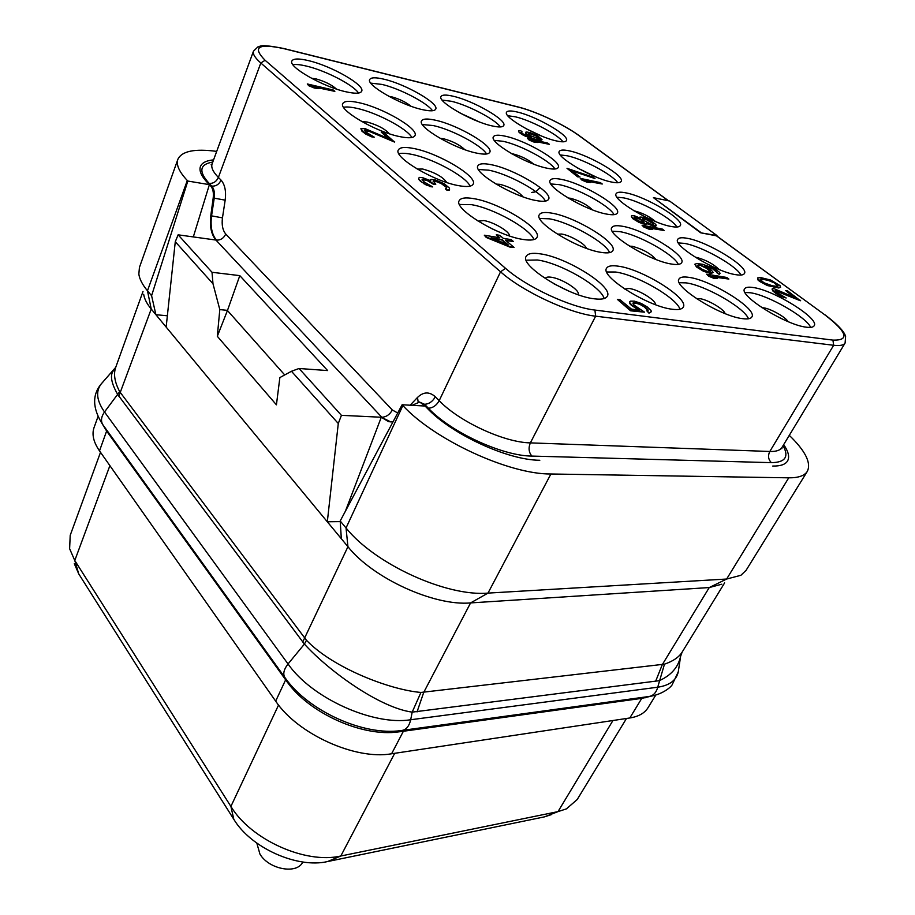 <?xml version="1.0" encoding="UTF-8"?>
<svg xmlns="http://www.w3.org/2000/svg" width="915" height="915" viewBox="0 0 915 915"><rect width="100%" height="100%" fill="white"/><g stroke="black" fill="none" stroke-linecap="round" stroke-linejoin="round"><path stroke-width="1.37" d="M98.042 416.497L94.039 427.614C91.683 434.385 93.502 442.151 99.506 450.889L275.667 701.142C297.627 734.07 355.523 760.285 391.597 753.777L629.817 717.978C638.567 716.582 644.64 713.151 648.026 707.707L655.781 695.08M629.817 717.978L641.758 698.374L651.32 696.132M275.667 701.142L285.64 679.834L287.161 681.927C309.11 712.934 362.031 737.193 398.517 731.897L403.389 731.257L391.597 753.777M102.366 424.045L106.7 431.159L285.64 679.834L285.926 678.93M114.101 369.889L113.243 370.85C109.869 375.493 111.378 383.419 117.772 394.605L304.409 644.08C328.611 670.821 379.473 707.695 412.185 712.133L659.235 680.691C671.107 675.419 678.244 667.241 680.646 656.181L680.897 654.671M102.846 382.138L101.325 383.797C95.515 391.22 96.578 400.61 104.516 411.979L288.042 663.958C311.546 697.996 372.965 725.858 410.686 719.75L657.725 687.211L664.473 664.164C673.097 661.202 678.987 657.176 682.144 652.109L724.623 582.901M102.537 424.297C92.438 408.376 92.038 394.88 101.325 383.797L115.725 367.327C113.334 374.063 114.65 382.161 119.671 391.631L306.468 640.283L304.409 644.08L288.042 663.958C283.444 669.963 282.586 674.755 285.48 678.335C308.63 711.092 363.678 736.06 401.033 730.559C405.86 730.204 409.074 726.601 410.686 719.75L412.185 712.133L420.934 692.449L664.473 664.164M306.468 640.283C332.465 667.538 389.287 689.784 420.934 692.449M143.678 294.287C144.307 298.77 146.823 303.688 151.227 309.041L147.475 290.787C142.408 284.691 139.537 279.121 138.84 274.1L139.446 267.352L177.865 159.324C181.753 151.101 194.701 148.459 216.683 151.387M167.365 315.789L155.905 314.703L151.227 309.041L118.836 396.218M207.957 183.183C201.494 176.435 198.967 170.933 200.374 166.667C201.826 162.836 206.23 160.571 213.572 159.862C206.218 160.571 201.815 162.847 200.374 166.679C198.978 170.945 201.506 176.435 207.957 183.183L209.386 184.647L187.827 181.044L151.593 295.705L155.905 314.703L341.329 538.718L340.197 520.99L402.108 404.762L402.863 405.562C434.396 439.898 509.255 474.439 550.899 473.993L788.741 477.824C798.372 477.904 804.56 475.754 807.305 471.397L746.08 570.342L740.91 575.283L726.636 579.035L788.741 477.824M302.716 642.033L347.94 546.701L341.329 538.718M655.552 681.492L662.277 664.679L709.251 587.556L470.584 602.916L487.992 593.103C446.394 596.774 374.773 563.995 346.042 527.978L347.94 546.701C372.817 578.188 434.225 606.279 470.584 602.916L423.714 692.426L417.034 711.916M550.899 473.993L487.992 593.103L726.636 579.035L709.251 587.556L721.844 584.193M151.593 295.705L147.475 290.787L187.3 180.495L187.827 181.044M187.3 180.495C179.146 171.826 176 164.769 177.865 159.324M193.317 236.928L209.386 184.647L210.633 185.917C212.943 188.582 213.801 192.596 213.195 197.972L210.782 215.746C209.569 226.405 211.285 234.514 215.929 240.05L178.128 234.823L212.017 272.281L212.989 283.764L175.28 241.709L166.153 327.078M783.675 444.633C788.536 451.667 789.794 457.18 787.449 461.16C785.242 464.557 780.335 466.181 772.74 466.055L772.74 466.055C780.323 466.181 785.23 464.557 787.438 461.16C789.794 457.191 788.536 451.678 783.663 444.644M789.29 435.334C805.429 450.958 811.433 462.979 807.305 471.397M412.059 405.322L419.688 402.04L425.086 406.043L402.108 404.762M427.168 408.17C451.69 434.293 507.848 460.222 539.804 460.268C507.871 460.245 451.633 434.27 427.168 408.17L425.086 406.043M393.05 421.769L388.555 421.655L381.292 417.24L390.865 421.941M345.378 511.245L381.292 417.24L341.421 415.341L338.287 423.496L327.318 521.779L340.231 521.619M212.017 272.281L239.799 275.632L327.65 370.575L299.045 368.493L341.421 415.341M668.396 200.785L579.298 135.832C564.292 124.749 535.904 111.378 518.245 107.101L284.096 48.701C258.293 43.108 251.968 46.974 265.098 60.276L505.56 268.358C526.308 286.83 570.457 307.406 594.91 310.059L832.925 340.117C849.921 340.586 847.21 332.145 824.804 314.817L716.468 235.841L700.696 232.81L716.994 235.578L669.597 201.037L653.424 197.651L700.867 232.49M653.424 197.651L700.696 232.81M540.422 253.867C566.74 257.309 613.748 286.772 607.297 296.243C605.844 298.85 601.532 299.708 594.361 298.816C568.204 296.151 519.228 265.339 526.194 256.349C527.795 253.489 532.53 252.666 540.422 253.867M474.267 198.727C499.727 202.878 542.481 228.979 536.991 237.374C535.595 239.993 530.975 240.691 523.14 239.467C497.829 235.956 453.28 208.723 459.204 200.682C460.748 197.857 465.769 197.205 474.267 198.727M414.072 148.562C438.674 153.217 477.893 176.595 473.181 184.064C471.831 186.649 466.959 187.175 458.575 185.642C434.076 181.513 393.233 157.163 398.322 149.98C399.821 147.212 405.071 146.743 414.072 148.562M359.069 102.72C382.836 107.753 419.059 128.889 414.987 135.557C413.694 138.073 408.616 138.428 399.752 136.621C376.076 132.035 338.367 110.04 342.77 103.601C344.2 100.924 349.644 100.627 359.069 102.72M308.618 60.665C331.585 65.972 365.245 85.244 361.688 91.226C360.441 93.662 355.203 93.845 345.95 91.786C323.052 86.845 288.031 66.818 291.862 61.019C293.257 58.457 298.839 58.331 308.618 60.665M618.483 266.208C642.707 269.319 689.464 298.599 683.231 307.166C681.984 309.316 678.392 310.013 672.445 309.27C648.392 306.868 599.817 276.307 606.588 268.221C607.949 265.876 611.906 265.213 618.483 266.208M552.008 213.172C575.581 216.969 618.174 243.001 612.81 250.664C611.597 252.837 607.709 253.421 601.155 252.38C577.72 249.189 533.479 222.071 539.301 214.773C540.628 212.429 544.86 211.891 552.008 213.172M491.252 164.7C514.15 169 553.243 192.367 548.588 199.241C547.41 201.414 543.281 201.86 536.19 200.557C513.407 196.748 472.815 172.443 477.859 165.867C479.151 163.545 483.612 163.156 491.252 164.7M435.494 120.22C457.717 124.886 493.837 146.057 489.788 152.245C488.644 154.383 484.298 154.681 476.749 153.137C454.629 148.87 417.137 126.888 421.529 120.94C422.776 118.664 427.431 118.424 435.494 120.22M384.151 79.25C405.711 84.203 439.28 103.532 435.723 109.102C434.625 111.207 430.107 111.356 422.158 109.583C400.678 104.973 365.851 84.935 369.706 79.548C370.918 77.34 375.733 77.237 384.151 79.25M689.041 277.371C711.39 280.196 757.849 309.19 751.856 316.956C750.78 318.74 747.761 319.312 742.774 318.672C720.608 316.51 672.479 286.292 679.021 279.006C680.177 277.073 683.516 276.524 689.041 277.371M622.6 226.291C644.469 229.768 686.856 255.651 681.641 262.662C680.588 264.481 677.294 264.95 671.747 264.08C650.039 261.152 606.13 234.229 611.803 227.606C612.947 225.639 616.55 225.204 622.6 226.291M561.616 179.42C582.969 183.389 621.914 206.687 617.351 213.023C616.321 214.853 612.787 215.219 606.748 214.11C585.531 210.599 545.203 186.397 550.155 180.369C551.276 178.402 555.096 178.093 561.616 179.42M505.446 136.232C526.262 140.578 562.256 161.726 558.253 167.456C557.258 169.286 553.518 169.538 547.033 168.2C526.331 164.243 489.056 142.317 493.402 136.827C494.5 134.882 498.515 134.688 505.446 136.232M453.543 96.327C473.81 100.959 507.276 120.3 503.742 125.492C502.77 127.299 498.847 127.425 491.984 125.881C471.808 121.581 437.164 101.565 441.007 96.567C442.071 94.657 446.257 94.588 453.543 96.327M753.148 287.516C773.804 290.066 819.909 318.729 814.156 325.774C813.229 327.261 810.667 327.73 806.447 327.193C785.985 325.225 738.325 295.431 744.616 288.854C745.611 287.241 748.459 286.795 753.148 287.516M686.993 238.266C707.318 241.446 749.454 267.123 744.41 273.528C743.495 275.072 740.67 275.461 735.957 274.706C715.793 272.03 672.239 245.369 677.752 239.341C678.736 237.683 681.824 237.328 686.993 238.266M626.054 192.893C645.979 196.565 684.74 219.749 680.303 225.57C679.399 227.137 676.357 227.446 671.175 226.485C651.377 223.237 611.323 199.196 616.161 193.683C617.145 192.013 620.439 191.75 626.054 192.893M569.725 150.952C589.226 155.001 625.094 176.092 621.171 181.387C620.279 182.966 617.042 183.172 611.449 182.016C592.051 178.333 554.993 156.488 559.271 151.444C560.243 149.774 563.72 149.614 569.725 150.952M517.501 112.076C536.567 116.399 569.931 135.717 566.442 140.555C565.573 142.122 562.153 142.225 556.194 140.876C537.231 136.861 502.77 116.891 506.567 112.259C507.505 110.612 511.153 110.543 517.501 112.076M484.321 235.212L486.265 237.465L510.444 247.313L514.058 247.439L505.412 240.142L513.315 241.423L511.165 239.627L503.261 238.323L499.704 235.315L496.296 234.755L499.853 237.763L484.321 235.212L486.46 237.042L510.639 246.89L514.058 247.439M506.064 240.691L513.315 241.423M496.296 234.755L499.007 237.625M433.172 181.433L436.958 181.753L441.373 183.652L446.737 187.632L445.388 188.879L447.023 190.263L449.402 190.057L449.528 188.158L444.335 183.789L435.517 180.003L431.342 179.397L430.29 179.626L430.347 180.564M430.29 179.626L430.771 180.77L422.844 177.762L419.733 177.373L418.727 178.036L418.693 179.317L420.374 181.136L426.31 185.059L432.704 186.912L424.388 182.108L422.055 179.74L423.302 178.917L429.146 180.884L433.516 183.846L435.78 184.27L433.275 181.033L438.571 181.845L443.729 184.727L446.737 187.632M422.124 179.523L427.191 180.518L433.344 184.247L435.78 184.27M364.353 130.548L369.488 131.486L394.502 142.054L383.991 132.686L381.235 132.092L389.516 139.069L365.051 128.615L360.876 128.649L363.278 131.806L368.242 134.94L374.258 137.17L365.234 131.657L364.582 130.01L366.812 130.113L394.662 141.665M381.235 132.092L388.166 138.462M360.876 128.649L361.94 131.188L365.76 134.082L371.536 136.827L374.258 137.17M307.28 83.951L308.744 85.713L314.28 88.012L318.877 88.652L313.365 86.376L334.844 91.363L333.22 90.002L307.28 83.951L314.428 87.623L318.877 88.652M315.652 87.325L334.844 91.363M632.951 303.334L635.696 303.082L639.997 304.455L644.297 306.902L647.831 310.54M646.825 310.837L648.987 313.182L651.366 311.695L650.931 310.288L647.099 306.834L641.106 303.38L634.472 301.161L630.561 301.149L629.634 301.824L630.023 303.22L633.832 306.697L639.905 310.208L631.453 309.11L620.015 299.72L617.351 299.365L630.79 310.391L644.515 312.164L634.095 305.107L632.917 303.071L634.873 302.533L640.203 304.054L644.515 306.491L647.946 309.636L648.106 310.459L646.825 310.837L649.204 312.77L651.366 311.695M629.634 301.824L629.806 303.631L631.247 305.164L638.544 310.025M617.351 299.365L630.572 310.803L644.515 312.164M706.655 274.18L708.622 276.181L713.814 278.309L717.452 278.503L712.27 276.376L728.889 279.064L726.739 277.451L706.655 274.18L714.009 277.943L717.452 278.503M713.837 277.016L728.889 279.064M716.72 272.659L719.224 274.294L720.036 273.413L719.522 272.281L714.558 268.553L702.617 264.286L696.967 263.531L694.851 264.206L696.658 266.608L700.65 269.376L709.399 272.922L713.185 272.487L711.321 270.085L704.378 265.613L714.283 269.342L718.504 273.997L720.036 273.413M694.851 264.206L696.464 266.963L703.532 271.298L710.921 273.562L713.185 272.487M704.87 266.128L712.613 268.816L717.017 272.476M642.044 225.204L643.851 227.057L648.872 229.139L652.509 229.436L647.5 227.355L664.187 230.5L662.208 229.013L642.044 225.204L649.055 228.784L652.509 229.436M649.192 228.064L664.187 230.5M646.882 223.637L654.294 226.417L655.769 226.325L655.861 224.495L650.645 220.572L642.719 217.221L639.951 217.049L640.18 218.182L634.472 215.791L631.659 215.62L631.647 217.084L636.222 220.549L644.274 223.946L646.642 224.015L646.711 223.111L653.196 225.822L656.227 225.479M639.951 217.049L639.779 217.964M631.327 216.1L632.665 218.582L638.99 222.391L645.395 224.53L646.939 223.523M580.259 178.368L581.917 180.095L586.789 182.119L590.415 182.508L585.554 180.484L602.264 184.018L600.434 182.645L580.259 178.368L586.95 181.776L590.415 182.508M587.384 181.25L602.264 184.018M567.014 168.326L577.674 176.869L580.007 176.984L570.983 170.156L594.979 178.562L593.172 177.201L567.014 168.326L577.834 176.526L580.007 176.984M571.944 170.888L594.979 178.562M527.578 138.428L529.11 140.041L533.845 142.019L537.448 142.488L532.724 140.51L549.389 144.341L547.696 143.072L527.578 138.428L533.994 141.688L537.448 142.488M534.669 141.322L549.389 144.341M521.207 132.115L521.973 131.68L520.578 130.639L518.668 130.765L518.611 131.852L525.21 136.175L536.785 139.732L542.057 139.721L537.734 135.809L529.865 132.526L526.159 131.943L525.656 133.35L531.661 137.399M775.257 290.73L800.419 300.749L787.598 290.89L785.653 290.581L795.764 297.981L774.284 288.763L772.271 288.648L772.123 289.46L775.989 293.006L786.179 297.981L776.892 292.514L775.188 290.57L776.446 290.352L800.614 300.417M785.653 290.581L794.037 297.203M772.271 288.648L772.569 290.741L775.794 293.349L780.987 296.483L786.179 297.981M757.643 277.886L757.894 279.91L759.622 281.42L767.411 285.56L778.734 287.996L780.587 287.31L780.06 285.606L770.636 280.036L760.983 277.634L757.643 277.886L758.089 279.578L765.34 284.233L773.781 287.036L780.587 287.31M526.239 260.203L537.448 259.997C560.335 263.005 601.029 286.361 604.175 298.542M459.502 204.468L471.557 204.674C493.448 208.254 530.128 228.681 533.914 239.558M398.871 153.709C401.754 152.988 405.997 153.194 411.601 154.338C432.509 158.306 465.804 176.343 470.104 186.134M343.56 107.284C346.545 106.678 350.96 107.021 356.793 108.325C376.74 112.568 407.164 128.638 411.876 137.502M292.914 64.679C295.98 64.187 300.52 64.668 306.514 66.109C325.534 70.524 353.465 84.958 358.531 93.044M606.737 271.972L615.498 272.007C636.405 274.717 676.391 297.65 680.005 309.224M539.69 218.468L549.286 218.811C569.416 222.071 605.513 242.201 609.63 252.62M478.465 169.504L488.747 170.179C508.077 173.827 540.891 191.67 545.42 201.094M422.375 124.554L433.184 125.538C451.724 129.461 481.725 145.394 486.586 153.983M370.781 83.128L382.024 84.432C399.775 88.538 427.328 102.869 432.486 110.738M679.296 282.701L686.078 282.872C705.202 285.308 744.398 307.726 748.504 318.775M612.295 231.232L619.878 231.655C638.407 234.617 673.875 254.393 678.347 264.389M550.864 183.961L559.111 184.624C576.999 187.987 609.287 205.555 614.079 214.659M494.329 140.372L503.124 141.31C520.372 144.936 549.904 160.674 554.97 169.012M442.151 100.09L451.392 101.279C467.965 105.088 495.129 119.282 500.413 126.933M745.05 292.491L750.197 292.743C767.719 294.939 806.081 316.796 810.679 327.364M678.37 242.921L684.283 243.367C701.359 246.066 736.14 265.43 740.99 275.049M616.985 197.217L623.55 197.857C640.111 200.945 671.827 218.216 676.906 227.011M560.3 154.944L567.391 155.802C583.438 159.153 612.49 174.662 617.762 182.748M507.791 115.736L515.339 116.8C530.826 120.345 557.567 134.356 563.011 141.825M508.111 244.751L491.092 237.797L502.003 239.581L508.111 244.751M492.933 238.552L501.797 239.993L506.773 244.202M448.373 190.297L449.585 189.657M447.023 190.263L448.556 189.897M445.571 188.479L447.206 189.851M429.913 186.603L432.704 186.912M426.31 185.059L430.084 186.203M423.862 183.732L426.493 184.658M421.014 181.685L424.045 183.332M420.374 181.136L421.197 181.284M418.693 179.317L420.545 180.735M418.727 178.036L418.864 178.917M700.021 265.087L705.579 267.26L709.548 270.005L710.406 271.4L708.038 271.641L702.457 269.456L698.465 266.7L697.642 265.304L698.225 264.984L701.668 265.567M701.473 265.922L706.872 268.484L710.143 271.549M697.699 265.522L699.838 265.442M652.201 222.688L653.55 224.415L651.549 224.587L643.645 220.309L642.33 218.594L644.343 218.445L653.093 223.592M635.021 218.651L634.152 217.015L637.606 217.679L643.234 220.961L644.137 222.619L640.683 221.956L635.021 218.651M652.91 223.935L653.264 224.575M642.433 218.788L646.836 219.852L652.029 223.031M634.152 217.29L640.02 219.257L643.954 222.688M541.051 140.281L542.057 139.721M539.495 140.212L541.211 139.961M536.785 139.732L539.644 139.881M533.788 139.046L536.945 139.412M530.506 138.131L533.948 138.714M527.783 137.204L530.654 137.799M525.21 136.175L527.944 136.884M522.511 134.802L525.37 135.843M520.681 133.647L522.671 134.482M519.571 132.801L520.841 133.316M518.611 131.852L519.72 132.469M518.668 130.765L518.759 131.52M529.842 136.507L523.277 134.036L521.207 132.229L521.973 131.68M528.024 135.351L530.002 136.186M526.628 134.299L528.172 135.031M525.656 133.35L526.777 133.967M525.713 132.275L525.816 133.018M528.55 133.087L535.904 135.523L539.118 137.719L539.53 138.691L538.809 138.817L530.597 135.74L528.23 133.727L529.556 133.178M529.408 133.499L535.744 135.855L539.381 138.714M772.386 285.789L763.991 282.781L760.171 279.51L761.131 278.858L765.901 279.452L774.216 282.426L778.047 285.686L777.132 286.349L772.386 285.789M760.228 279.681L762.961 279.338L768.417 280.436L774.021 282.769L777.796 285.869M74.298 563.674L78.736 573.877L233.794 819.28C250.847 847.828 297.272 868.701 327.57 861.553L544.368 816.889L551.631 814.533M100.513 452.319L70.203 535.344L69.62 548.714L74.778 560.518L230.9 806.435C250.824 839.684 305.576 864.32 340.815 856.005L558.001 811.616L566.408 808.883L577.228 799.504L626.478 718.481M501.614 825.696L504.588 825.09M437.05 838.998L440.264 838.334M367.007 853.432L370.506 852.711M256.829 843.138L259.929 854.061C268.884 869.524 297.238 874.626 302.785 861.999M402.863 405.562L346.042 527.978L340.197 520.99M338.287 423.496L291.462 371.273L279.864 377.575L276.422 404.819L217.312 336.297L227.503 310.368L219.806 309.59L217.312 336.297M212.989 283.764L219.806 309.59M299.045 368.493L291.462 371.273M284.714 374.933L227.4 310.459M239.799 275.632L227.503 310.368M178.128 234.823L175.28 241.709M404.476 730.079L403.389 731.257L641.758 698.374L642.868 697.344M99.506 450.889L106.883 430.325M645.006 697.893L646.104 696.898M398.517 731.897L399.478 730.73M287.161 681.927L287.482 680.954M105.671 429.718L105.843 428.883M402.943 730.296L647.957 696.635C652.864 696.224 656.112 693.09 657.725 687.211C669.494 685.461 676.334 680.337 678.267 671.862L678.621 669.54M119.671 391.631L104.516 411.979C100.833 417.274 100.536 421.884 103.612 425.784L284.496 676.963M212.772 162.047C199.573 164.323 198.361 171.437 209.135 183.389L211.788 186.111C214.076 188.799 214.888 192.802 214.236 198.143L211.548 215.86L210.782 215.746M210.633 185.917L211.788 186.111C215.974 186.363 219.074 184.361 221.064 180.129C224.907 184.567 226.28 191.246 225.17 200.156L222.459 217.873C221.579 224.941 222.677 230.328 225.753 234.034L392.329 410L397.716 412.985M423.302 404.213L424.537 404.281L428.38 408.216C450.923 432.2 502.346 455.956 531.867 456.082L771.334 462.647C785.299 462.475 789.21 456.802 783.057 445.651M771.334 462.647C768.257 459.456 767.742 455.727 769.812 451.472C776.137 451.655 780.175 450.34 781.925 447.526L781.89 448.716L781.925 447.526L845.105 343.022L845.597 336.468C845.288 334.924 843.298 328.657 825.124 314.92L825.387 315.115M531.867 456.082C528.767 452.33 528.275 447.927 530.368 442.883L769.812 451.472L833.657 345.275C839.89 346.007 843.71 345.252 845.105 343.022M428.38 408.216C432.887 407.976 436.489 405.459 439.189 400.69C459.238 421.689 504.325 442.528 530.368 442.883L595.642 316.178L833.657 345.275L832.925 340.117M419.184 401.937L424.537 404.281C429.043 404.053 432.635 401.548 435.334 396.79L439.189 400.69L500.539 271.801C522.534 291.53 569.645 313.479 595.642 316.178L594.91 310.059M418.144 401.868L417.503 397.442C423.462 391.712 429.41 391.494 435.334 396.79M215.929 240.05L381.829 417.274C386.29 417.011 389.79 414.587 392.329 410M222.459 217.873L211.548 215.86C210.221 226.451 211.857 234.537 216.443 240.119C220.641 240.256 223.74 238.22 225.753 234.034M225.17 200.156L213.195 197.972M209.135 183.389C213.321 183.641 216.398 181.65 218.388 177.419L221.064 180.129M212.063 163.991L211.113 164.746L212.097 163.899C210.896 167.365 212.989 171.871 218.388 177.419L260.809 62.998L500.539 271.801L505.56 268.358M410.16 405.208L417.503 397.442M212.097 163.899L253.489 51.148C252.551 53.905 254.988 57.851 260.809 62.998L265.098 60.276M579.298 135.832L579.927 136.175M518.245 107.101L517.535 106.815M824.804 314.817L716.708 235.887M284.096 48.701L283.421 48.415M577.8 294.584C581.54 291.096 561.97 278.457 551.036 277.211C547.662 276.753 545.763 277.222 545.329 278.606M553.701 283.661L568.673 291.027M509.278 235.853C510.616 232.147 493.78 222.036 483.886 220.561L478.122 221.167M491.332 228.441L495.267 230.294M446.726 182.474C442.963 176.938 435.002 172.466 422.833 169.046L417.24 169.069M389.344 133.75C384.963 128.855 377.54 124.943 367.075 122.004L361.905 121.626M336.468 89.064C331.722 84.798 324.894 81.401 315.961 78.873L311.432 78.267M655.334 304.615C656.684 300.715 638.464 289.529 629.131 288.465L624.693 289.026M586.286 248.274C585.909 244.362 570.251 235.327 561.707 234.046L557.361 234.149M523.037 196.828C518.416 191.475 510.776 187.3 500.116 184.338L496.067 184.109M464.809 149.66C459.89 144.947 452.834 141.322 443.638 138.76L440.081 138.337M410.972 106.22C405.94 102.137 399.5 99.003 391.654 96.807L388.818 96.315M725.035 313.571C724.428 309.384 707.661 299.537 699.666 298.622L696.567 298.702M655.918 259.448C650.839 253.592 642.971 249.212 632.322 246.295L629.44 246.146M592.348 209.81C587.087 204.663 579.813 200.82 570.548 198.281L568.043 197.995M533.639 164.094C528.321 159.622 521.676 156.282 513.681 154.086L511.737 153.766M479.163 121.844L460.016 113.025M787.987 321.565C785.779 317.219 770.567 308.641 763.705 307.852L762.023 307.749M719.099 269.502C713.323 263.92 705.854 259.906 696.704 257.447L695.308 257.287M655.517 221.556C649.81 216.683 642.971 213.184 634.999 211.033L634.072 210.885M596.58 177.224L577.731 168.108M525.839 128.592L541.68 136.072M109.892 465.644L74.778 560.518L78.736 573.877M612.947 720.505L558.001 811.616L544.368 816.889M394.697 753.308L340.815 856.005L327.57 861.553M278.56 705.019L230.9 806.435L233.794 819.28M682.144 652.109L680.646 656.181L678.267 671.862L672.033 685.003C670.478 687.485 662.243 694.474 649.89 696.372M115.725 367.327L143.003 291.473M388.555 421.655L391.723 421.918M668.636 200.843L579.63 135.958C564.395 124.726 535.835 111.287 517.913 106.906L283.776 48.506C257.298 43.245 260.5 47.065 257.801 46.962L253.489 51.148M540.067 187.461C534.863 193.683 534.486 191.567 531.752 192.447"/></g></svg>
